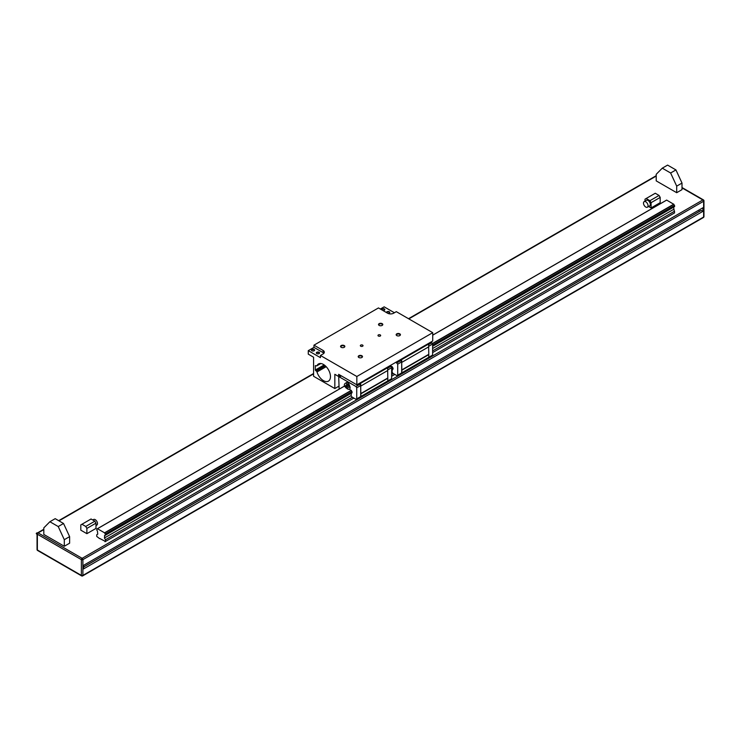 <?xml version="1.0" encoding="UTF-8"?>
<svg xmlns="http://www.w3.org/2000/svg" width="741" height="741" viewBox="0 0 741 741"><rect width="100%" height="100%" fill="white"/><g stroke="black" fill="none" stroke-linecap="round" stroke-linejoin="round"><path stroke-width="1.11" d="M99.683 538.661L96.747 536.428L96.747 534.724L97.766 534.131L97.46 531.371A1.093 0.63 -120 0 0 96.839 530.232L96.839 529.111A1.093 0.63 -120 0 0 97.46 528.722L104.759 532.936L351.382 390.544A1.093 0.63 -120 0 0 352.003 391.656L352.003 392.776M104.759 532.936A1.093 0.63 -120 0 0 105.379 534.039L105.379 535.169A1.093 0.63 -120 0 0 104.759 535.586L104.444 537.985L105.472 539.763L105.472 541.467L99.878 538.55M674.153 213.149L432.614 352.596L674.606 212.88L673.588 207.174L432.614 346.297L673.893 206.998A1.093 0.63 -120 0 1 673.893 206.971M105.018 541.736L353.846 398.074L105.472 541.467M391.637 376.252L394.823 374.418L391.637 376.252M86.882 528.416L95.987 523.155L95.987 528.416L86.882 533.668L80.806 530.167L80.806 524.906L91.05 518.996L94.848 521.182L85.743 526.443L86.882 528.416L86.882 533.668M648.616 206.507L651.089 207.934L660.194 202.673L660.194 197.421L651.089 202.673L651.089 207.934M662.278 168.17L670.624 172.996L675.94 169.921L667.595 165.104L662.278 168.17L656.211 174.302L656.211 180.878L676.7 192.706L682.007 189.64L682.007 183.064L676.7 186.139L676.7 192.706M64.3 539.698L69.617 536.632L69.617 543.199L64.3 546.265L43.812 534.437L43.812 527.87L49.888 521.738L55.195 518.663L63.541 523.489L58.233 526.555L64.3 539.698L64.3 546.265M666.705 200.089L432.725 335.173L666.631 200.079L673.893 204.349A1.093 0.63 -120 0 0 674.514 205.452L674.579 206.582L432.614 346.242L674.606 206.507M699.421 211.389L698.726 210.175M702.876 211.37L83.65 568.875L83.65 565.281L702.876 207.776L702.876 211.37L701.116 210.416L83.65 566.902M646.152 198.514L649.95 200.7L659.055 195.448L655.257 193.253L645.013 199.172L645.013 201.144M651.089 202.673L649.95 200.7M647.384 207.211L649.662 205.896A3.223 1.862 -120 0 0 650.329 204.423A3.223 1.862 -120 0 0 648.921 201.191A3.223 1.862 -120 0 0 646.439 200.32L644.161 201.635A3.223 1.862 -120 0 0 644.161 205.359A3.223 1.862 -120 0 0 647.384 207.211A3.223 1.862 -120 0 0 648.051 205.739A3.223 1.862 -120 0 0 646.643 202.497A3.223 1.862 -120 0 0 644.161 201.635M659.055 195.448L660.194 197.421M95.987 523.155L94.848 521.182M85.743 526.443L81.945 524.258M95.987 525.564L96.839 525.073A3.223 1.862 -120 0 0 97.506 523.6A3.223 1.862 -120 0 0 96.098 520.358A3.223 1.862 -120 0 0 93.616 519.497L92.764 519.987M676.7 186.139L670.624 172.996M675.94 169.921L682.007 183.064M69.617 536.632L63.541 523.489M58.233 526.555L49.888 521.738M97.553 528.666L344.176 386.274L345.436 386.997A2.149 2.149 0 0 1 345.408 383.245L346.658 382.523A2.149 1.241 -120 0 1 348.205 382.986A2.149 1.241 -120 0 1 349.233 384.977M391.48 367.397L392.36 366.888A1.093 0.63 -120 0 0 392.98 367.999L392.98 369.12M432.457 343.741L673.893 204.349M104.759 535.586L351.382 393.193A1.093 0.63 -120 0 0 351.382 393.193L351.077 395.601L351.836 396.917L355.967 399.297L356.727 398.862L356.727 387.821L355.967 386.506L339.498 377.002L338.739 377.438L339.128 389.155M393.045 369.12L392.36 369.537A1.093 0.63 -120 0 0 392.36 369.537L392.054 371.945L392.813 373.251L396.944 375.641L397.704 375.205L397.704 364.164L395.926 362.256M104.444 535.762L351.077 393.378M104.444 537.985L351.077 395.601M432.614 348.52L673.588 209.397M105.472 539.763L352.364 397.222M391.637 374.548L393.341 373.566M432.614 350.891L674.606 211.176M399.807 333.839A2.149 1.241 180 0 1 399.807 335.59A2.149 1.241 180 0 1 396.778 335.59A2.149 1.241 180 0 1 396.778 333.839A2.149 1.241 180 0 1 399.807 333.839M361.867 355.745A2.149 1.241 180 0 1 361.867 357.495A2.149 1.241 180 0 1 358.829 357.495A2.149 1.241 180 0 1 358.829 355.745A2.149 1.241 180 0 1 361.867 355.745M344.222 345.556A2.149 1.241 180 0 1 344.222 347.307A2.149 1.241 180 0 1 341.193 347.307A2.149 1.241 180 0 1 341.193 345.556A2.149 1.241 180 0 1 344.222 345.556M382.171 323.65A2.149 1.241 180 0 1 382.171 325.401A2.149 1.241 180 0 1 379.133 325.401A2.149 1.241 180 0 1 379.133 323.65A2.149 1.241 180 0 1 382.171 323.65M380.272 334.932A1.343 0.778 180 0 1 380.67 335.478A1.343 0.778 180 0 1 379.318 336.257A1.343 0.778 180 0 1 377.975 335.478A1.343 0.778 180 0 1 378.808 334.756A1.343 0.778 180 0 1 380.272 334.932M362.627 345.111A1.343 0.778 180 0 1 363.025 345.667A1.343 0.778 180 0 1 361.682 346.445A1.343 0.778 180 0 1 360.33 345.667A1.343 0.778 180 0 1 361.163 344.945A1.343 0.778 180 0 1 362.627 345.111M320.418 355.467L323.076 353.939A4.289 2.482 180 0 0 324.326 352.179A4.289 2.482 180 0 0 323.076 350.428L313.962 345.167L378.466 307.932L387.571 313.193A4.289 2.482 180 0 0 393.647 313.193L396.305 311.655L432.725 332.681L356.838 376.493L320.418 355.467L320.418 357.662L308.275 350.65L313.962 347.362L323.076 352.623A4.289 2.482 180 0 1 323.891 353.281M380.365 309.025L384.162 306.839L394.407 312.748M338.739 386.293L334.83 388.543L334.83 374.307L338.628 376.493L338.628 374.307L356.838 384.82L432.725 341.008L432.725 332.681M387.765 368.147L390.877 366.35L389.849 365.767M387.478 367.128L387.765 370.472L360.728 386.08L360.867 396.472L356.727 398.862M360.728 386.08L387.673 370.528L387.802 378.29L387.802 380.92L360.867 396.472M387.654 381.013L391.637 378.707L391.637 367.666L390.877 366.35M349.243 385.024A2.167 1.639 144.3 0 0 349.15 384.857A2.167 1.639 144.3 0 0 346.436 384.792A2.167 1.639 144.3 0 0 345.621 387.386A2.167 1.639 144.3 0 0 345.751 387.534M350.113 387.988A1.287 0.973 144.3 0 0 348.363 387.478A1.287 0.973 144.3 0 0 349.437 389.099A1.287 0.973 144.3 0 0 350.113 387.988M349.595 386.209A2.167 1.639 144.3 0 0 349.613 385.95A2.167 1.639 144.3 0 0 349.372 385.172A2.167 1.639 144.3 0 0 346.658 385.107A2.167 1.639 144.3 0 0 345.843 387.7A2.167 1.639 144.3 0 0 346.76 388.238M387.765 369.907L391.637 367.666M344.083 386.33L97.571 528.676M349.252 389.201L351.382 390.544M360.71 396.565L360.71 385.524L356.727 387.821M341.397 375.909L339.498 377.002M360.71 385.524L359.95 384.209L355.967 386.506M359.95 384.209L358.931 383.616M360.543 382.689L360.821 386.024M360.867 393.851L387.802 378.29M360.728 393.619L387.673 378.067M360.821 383.18L387.765 367.629M316.287 365.795A1.074 0.621 -120 0 0 316.991 365.656A9.929 5.733 60 0 1 318.491 363.961A9.929 5.733 60 0 1 328.411 369.685A9.929 5.733 60 0 1 328.411 381.152A9.929 5.733 60 0 1 316.991 371.982A1.074 0.621 -120 0 0 316.287 371.046L315.296 370.037L315.296 365.656L316.287 365.795M390.229 365.545L392.36 366.888M334.83 388.543L313.582 376.28L313.582 357.218L308.275 354.152L308.275 350.65M356.838 384.82L356.838 376.493M399.668 335.664A1.788 1.028 0 0 0 400.075 335.006A1.788 1.028 0 0 0 399.556 334.284A1.788 1.028 0 0 0 397.611 334.061A1.788 1.028 0 0 0 396.509 335.006A1.788 1.028 0 0 0 396.917 335.664M361.728 357.57A1.788 1.028 0 0 0 362.136 356.912A1.788 1.028 0 0 0 361.608 356.189A1.788 1.028 0 0 0 359.672 355.967A1.788 1.028 0 0 0 358.57 356.912A1.788 1.028 0 0 0 358.977 357.57M344.083 347.381A1.788 1.028 0 0 0 344.491 346.723A1.788 1.028 0 0 0 343.972 346.001A1.788 1.028 0 0 0 342.027 345.778A1.788 1.028 0 0 0 340.925 346.723A1.788 1.028 0 0 0 341.332 347.381M382.023 325.475A1.788 1.028 0 0 0 382.43 324.817A1.788 1.028 0 0 0 381.911 324.095A1.788 1.028 0 0 0 379.966 323.873A1.788 1.028 0 0 0 378.864 324.817A1.788 1.028 0 0 0 379.272 325.475M387.849 313.341A1.612 0.926 0 0 0 389.284 313.082L389.284 313.082A1.612 0.926 0 0 0 388.608 311.535A1.612 0.926 0 0 0 386.561 312.609M382.893 310.488A1.612 0.926 0 0 0 384.347 310.229L384.347 310.229A1.612 0.926 0 0 0 383.671 308.682A1.612 0.926 0 0 0 381.634 309.757M340.527 375.4L338.628 376.493M313.962 345.167L313.962 347.362M428.631 357.347L432.614 355.05L432.614 344.009L430.827 342.101M428.455 343.472L428.743 346.816L401.705 362.423L401.844 372.816L397.704 375.205M401.705 362.423L428.65 346.871L428.78 354.633L428.78 357.264L401.844 372.816M401.52 359.024L401.798 362.368M428.743 343.963L401.798 359.524M350.011 387.108A1.769 1.334 144.3 0 0 347.594 386.413A1.769 1.334 144.3 0 0 347.344 388.868L348.177 389.266M428.65 354.402L401.705 369.963M428.78 354.633L401.844 370.185M401.687 372.908L401.687 361.867L399.908 359.959M428.743 344.491L431.855 342.694M428.743 346.242L432.614 344.009M400.927 360.552L396.944 362.849M401.687 361.867L397.704 364.164M386.839 312.767A1.315 0.76 180 0 1 386.821 312.656A1.315 0.76 180 0 1 387.636 311.952A1.315 0.76 180 0 1 389.081 312.118A1.315 0.76 180 0 1 389.46 312.656A1.315 0.76 180 0 1 389.173 313.137M381.902 309.914A1.315 0.76 180 0 1 381.893 309.812A1.315 0.76 180 0 1 382.708 309.108A1.315 0.76 180 0 1 384.144 309.275A1.315 0.76 180 0 1 384.533 309.812A1.315 0.76 180 0 1 384.236 310.294M319.084 353.605A1.612 0.926 180 0 1 316.815 353.605A1.612 0.926 180 0 1 316.815 352.29A1.612 0.926 180 0 1 319.084 352.29A1.612 0.926 180 0 1 319.084 353.605L319.084 353.605M318.973 353.661A1.315 0.76 0 0 0 319.269 353.188A1.315 0.76 0 0 0 317.954 352.42A1.315 0.76 0 0 0 316.629 353.188A1.315 0.76 0 0 0 316.926 353.661M314.156 350.762A1.612 0.926 180 0 1 311.878 350.762A1.612 0.926 180 0 1 311.878 349.446A1.612 0.926 180 0 1 314.156 349.446A1.612 0.926 180 0 1 314.156 350.762L314.156 350.762M314.045 350.817A1.315 0.76 0 0 0 314.332 350.336A1.315 0.76 0 0 0 313.017 349.576A1.315 0.76 0 0 0 311.702 350.336A1.315 0.76 0 0 0 311.989 350.817M349.168 386.042A1.501 1.13 144.3 0 0 346.742 387.793M43.812 529.259L37.587 532.853A1.074 0.621 60 0 0 37.365 533.344A1.074 0.621 0 0 0 37.05 533.779L37.05 549.553A1.074 1.074 0 0 0 37.587 550.48L81.603 575.896A1.074 0.621 120 0 1 81.38 575.405A1.074 0.621 0 0 0 82.899 575.405L82.899 559.631A1.074 0.621 0 0 1 81.38 559.631L37.365 534.224L37.365 549.989L81.38 575.405L81.38 559.631A1.074 0.621 -60 0 1 82.14 558.316L38.124 532.909L43.812 529.62M58.993 520.858L313.582 373.872M408.819 318.889L656.211 176.062M703.413 217.511A1.074 1.074 0 0 0 703.95 216.585A1.074 0.621 180 0 1 703.635 217.02A1.074 0.621 60 0 1 703.413 217.511L82.677 575.896A1.074 0.621 60 0 0 82.899 575.405L703.635 217.02L703.635 201.246L82.899 559.631A1.074 0.621 60 0 0 82.14 558.316L702.876 199.94L682.007 187.89M83.65 566.995L701.245 210.425M702.876 199.94A1.074 0.621 60 0 1 703.635 201.246A1.074 0.621 180 0 0 703.95 200.811A1.074 1.074 0 0 0 703.413 199.885A1.074 0.621 120 0 0 702.876 199.94M37.587 532.853A1.074 0.621 60 0 1 38.124 532.909A1.074 0.621 120 0 0 37.365 534.224A1.074 0.621 0 0 1 37.587 532.853M682.007 187.529L703.413 199.885A1.074 0.621 120 0 1 703.635 200.376A1.074 0.621 180 0 1 703.95 200.811L703.95 216.585M37.587 550.48A1.074 0.621 -60 0 1 37.365 549.989A1.074 0.621 -0 0 1 37.05 549.553M96.839 529.111L97.451 528.759M104.648 532.76L351.271 390.368M391.378 367.221L392.248 366.712M432.355 343.555L673.782 204.173M105.379 534.039L352.003 391.656M391.637 368.777L392.98 367.999M432.614 345.111L674.514 205.452M105.472 534.224L352.095 391.832M391.637 369.009L393.073 368.175M432.614 345.352L674.606 205.637M352.095 392.73L105.472 535.113L352.095 392.702M391.637 369.879L393.073 369.046L391.637 369.898M347.464 384.338A2.149 1.241 -120 0 0 345.408 383.245M316.991 365.656L320.714 363.507M316.991 371.982L326.188 366.675M316.287 371.046L325.327 365.832M315.675 370.695L324.836 365.406M315.296 370.037L324.169 364.905M323.076 350.428L323.076 352.623M656.211 175.691L408.504 318.704M313.582 373.51L58.678 520.673M81.603 575.896A1.074 1.074 0 0 0 82.677 575.896M97.46 528.722L96.775 529.111M666.631 200.079L432.725 335.117M344.12 386.274L97.488 528.666M674.579 206.582L432.614 346.269M352.068 392.776L105.435 535.169M320.844 363.525L316.824 365.841M350.113 387.876L350.002 386.959M349.808 386.469L348.39 385.728M346.936 388.525L346.686 386.95"/></g></svg>
